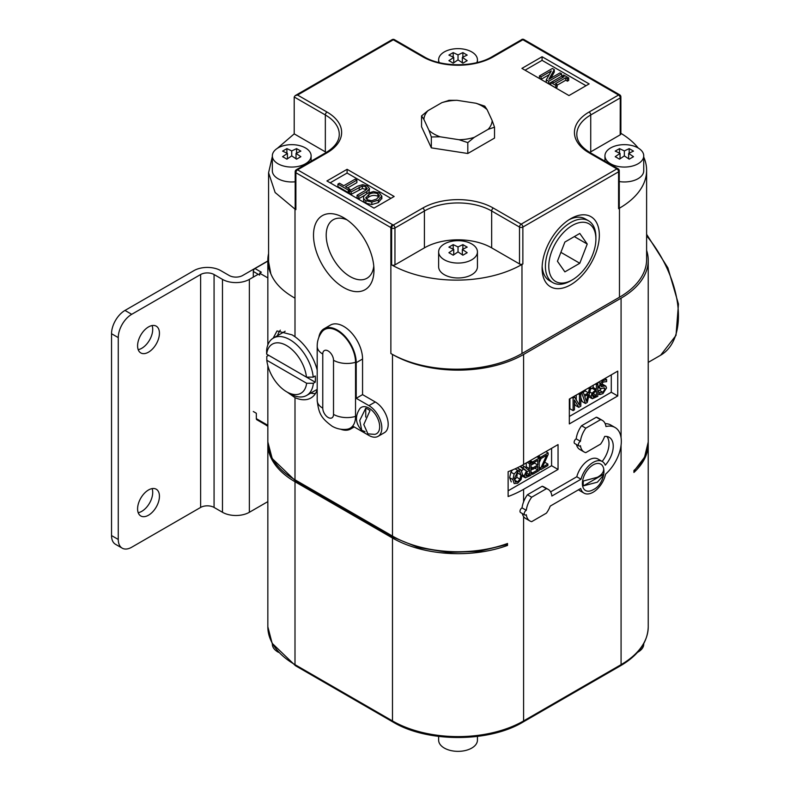 <?xml version="1.0" encoding="UTF-8"?>
<svg xmlns="http://www.w3.org/2000/svg" width="790" height="790" viewBox="0 0 790 790"><rect width="100%" height="100%" fill="white"/><g stroke="black" fill="none" stroke-linecap="round" stroke-linejoin="round"><path stroke-width="1.19" d="M337.932 184.09L348.311 190.084L349.832 189.205L345.507 186.697L356.882 180.13L355.164 179.142L343.788 185.709L339.453 183.211L337.932 184.09L337.932 186.578L348.311 192.562L349.447 191.911M348.311 190.084L348.311 192.562M349.832 189.205L349.832 190.627M347.659 187.941L356.882 182.618L356.882 180.13M643.741 643.653L643.741 644.136A19.395 11.198 180 0 1 637.52 652.352M278.554 652.352A19.395 11.198 180 0 1 278.011 652.056A19.395 11.198 180 0 1 272.333 644.136L272.333 643.653M477.437 736.418L477.437 740.151A19.395 11.198 180 0 1 465.458 750.5A19.395 11.198 180 0 1 444.326 748.071A19.395 11.198 180 0 1 438.638 740.151L438.638 736.418M477.437 251.882L477.437 266.783A19.395 11.198 180 0 1 465.458 277.132A19.395 11.198 180 0 1 444.326 274.703A19.395 11.198 180 0 1 438.638 266.783L438.638 251.882A19.395 11.198 180 0 1 450.616 241.533A19.395 11.198 180 0 1 471.749 243.962A19.395 11.198 180 0 1 477.437 251.882A19.395 11.198 180 0 1 465.458 262.221A19.395 11.198 180 0 1 444.326 259.791A19.395 11.198 180 0 1 438.638 251.882M451.041 253.896L448.898 252.711L453.737 249.423L448.898 247.122L453.193 244.643L458.032 246.934L462.881 244.643L467.176 247.122L462.338 249.423L467.176 252.711L462.881 255.2L458.032 251.901L453.193 255.2L451.041 253.896M453.737 249.423L453.737 254.795M453.193 244.643L453.193 249.127M458.032 246.934L458.032 251.901M462.881 244.643L462.881 249.127M462.338 249.423L462.338 254.795M295.184 181.789A19.395 11.198 180 0 1 278.011 178.688A19.395 11.198 180 0 1 272.333 170.768L272.333 155.857A19.395 11.198 180 0 1 284.301 145.508A19.395 11.198 180 0 1 305.444 147.937A19.395 11.198 180 0 1 311.122 155.857A19.395 11.198 180 0 1 299.153 166.206A19.395 11.198 180 0 1 278.011 163.777A19.395 11.198 180 0 1 272.333 155.857M284.736 157.881L282.583 156.697L287.422 153.398L282.583 151.107L286.889 148.619L291.727 150.92L296.566 148.619L300.872 151.107L296.033 153.398L300.872 156.697L296.566 159.175L291.727 155.887L286.889 159.175L284.736 157.881M287.422 153.398L287.422 158.78M286.889 148.619L286.889 153.112M291.727 150.92L291.727 155.887M296.566 148.619L296.566 153.112M296.033 153.398L296.033 158.78M439.24 62.617A19.395 11.198 180 0 1 438.638 59.843A19.395 11.198 180 0 1 450.616 49.493A19.395 11.198 180 0 1 471.749 51.923A19.395 11.198 180 0 1 477.437 59.843A19.395 11.198 180 0 1 476.834 62.617M451.041 61.857L448.898 60.672L453.737 57.384L448.898 55.083L453.193 52.604L458.032 54.905L462.881 52.604L467.176 55.083L462.338 57.384L467.176 60.672L462.881 63.161L458.032 59.872L453.193 63.161L451.041 61.857M453.737 57.384L453.737 62.756M453.193 52.604L453.193 57.097M458.032 54.905L458.032 59.872M462.881 52.604L462.881 57.097M462.338 57.384L462.338 62.756M610.631 163.777A19.395 11.198 180 0 1 604.952 155.857A19.395 11.198 180 0 1 616.921 145.508A19.395 11.198 180 0 1 638.063 147.937A19.395 11.198 180 0 1 643.741 155.857A19.395 11.198 180 0 1 631.773 166.206A19.395 11.198 180 0 1 610.631 163.777M617.355 157.881L615.203 156.697L620.041 153.398L615.203 151.107L619.508 148.619L624.347 150.92L629.186 148.619L633.491 151.107L628.652 153.398L633.491 156.697L629.186 159.175L624.347 155.887L619.508 159.175L617.355 157.881M643.741 155.857L643.741 170.768A19.395 11.198 180 0 1 619.271 181.572M620.041 153.398L620.041 158.78M619.508 148.619L619.508 153.112M624.347 150.92L624.347 155.887M629.186 148.619L629.186 153.112M628.652 153.398L628.652 158.78M148.51 489.978A15.445 8.917 120 0 0 138.418 503.595A15.445 8.917 120 0 0 140.788 515.969A15.445 8.917 120 0 0 148.51 515.208A15.445 8.917 120 0 0 158.602 501.591A15.445 8.917 120 0 0 156.242 489.207A15.445 8.917 120 0 0 148.51 489.978M152.105 488.605A15.445 8.917 -60 0 1 141.795 511.327A15.445 8.917 -60 0 1 138.201 512.7M148.51 326.932A15.445 8.917 120 0 0 138.418 340.539A15.445 8.917 120 0 0 140.788 352.923A15.445 8.917 120 0 0 148.51 352.162A15.445 8.917 120 0 0 158.602 338.545A15.445 8.917 120 0 0 156.242 326.161A15.445 8.917 120 0 0 148.51 326.932M152.105 325.559A15.445 8.917 -60 0 1 141.795 348.272A15.445 8.917 -60 0 1 138.201 349.644M267.84 426.146A15.445 8.917 -60 0 1 266.852 425.711A15.445 8.917 -60 0 1 265.845 424.951M118.263 337.606L111.538 333.726A19.019 10.981 -60 0 1 124.988 310.431L131.713 314.311A19.019 10.981 120 0 0 118.263 337.606L118.263 539.461A19.019 10.981 120 0 0 122.203 548.161A19.019 10.981 120 0 0 131.713 547.223L200.62 507.437L200.62 274.525A9.51 5.49 180 0 1 214.07 274.525L222.474 279.384A19.019 10.981 0 0 0 249.364 279.384L258.202 274.278M249.364 279.384L249.364 512.285L267.84 501.62M249.364 512.285A19.019 10.981 180 0 1 222.474 512.285L222.474 279.384M214.07 274.525L214.07 507.437L222.474 512.285M214.07 507.437A9.51 5.49 0 0 0 200.62 507.437M124.988 310.431L193.896 270.644A19.019 10.981 0 0 1 220.795 270.644L229.199 275.503A9.51 5.49 180 0 0 242.639 275.503L267.84 260.947M131.713 314.311L200.62 274.525M111.538 333.726L111.538 535.581L118.263 539.461M122.203 548.161L115.478 544.28A19.019 10.981 -60 0 1 111.538 535.581M615.074 427.509A30.139 17.4 -60 0 0 605.95 426.541A18.249 10.537 120 0 0 602.316 420.349A18.249 10.537 120 0 0 600.568 419.668L585.815 428.18A18.249 10.537 120 0 0 580.433 441.304A2.716 1.57 120 0 0 580.285 441.383A2.716 1.57 120 0 0 578.517 443.773A2.716 1.57 120 0 0 578.932 445.945A2.716 1.57 120 0 0 580.285 445.817A2.716 1.57 120 0 0 580.433 445.728A18.249 10.537 120 0 0 584.067 451.949A18.249 10.537 120 0 0 585.815 452.631L600.568 444.118A18.249 10.537 120 0 0 604.626 436.445A19.444 11.228 -60 0 1 609.208 437.295A19.444 11.228 -60 0 1 605.278 465.201A18.259 10.537 120 0 0 602.276 461.508A18.259 10.537 120 0 0 581.015 479.214L551.864 496.041A18.249 10.537 120 0 0 548.171 489.365A18.249 10.537 120 0 0 546.423 488.684L531.67 497.206A18.249 10.537 120 0 0 526.288 510.33A2.716 1.57 120 0 0 526.14 510.399A2.716 1.57 120 0 0 524.372 512.799A2.716 1.57 120 0 0 524.787 514.971A2.716 1.57 120 0 0 526.14 514.833A2.716 1.57 120 0 0 526.288 514.744A18.249 10.537 120 0 0 529.922 520.975A18.249 10.537 120 0 0 531.67 521.657L546.423 513.135A18.249 10.537 120 0 0 550.255 506.084L580.709 488.506A18.259 10.537 120 0 0 584.017 493.128A18.259 10.537 120 0 0 593.142 492.219A18.259 10.537 120 0 0 605.575 474.148A30.139 17.4 -60 0 0 615.074 427.509L610.838 425.06A30.139 17.4 -60 0 0 605.15 423.647M548.171 489.365L543.935 486.926A18.249 10.537 120 0 0 542.187 486.245L527.434 494.757A18.249 10.537 120 0 0 523.592 501.848A18.249 10.537 120 0 0 522.052 507.881A2.716 1.57 120 0 0 521.913 507.96A2.716 1.57 120 0 0 520.136 510.35A2.716 1.57 120 0 0 520.551 512.522L524.787 514.971M602.316 420.349L598.079 417.9A18.249 10.537 120 0 0 596.332 417.219L581.578 425.731A18.249 10.537 120 0 0 576.196 438.865A2.716 1.57 120 0 0 576.048 438.934A2.716 1.57 120 0 0 574.281 441.334A2.716 1.57 120 0 0 574.695 443.506L578.932 445.945M306.629 383.249L313.383 383.259A33.16 19.148 60 0 1 306.668 395.425A33.16 19.148 60 0 1 290.088 393.785L286.721 391.84A28.41 16.402 -120 0 0 306.629 383.249L266.813 360.26A28.41 16.402 -120 0 0 286.721 391.84M289.92 339.72A33.16 19.148 60 0 1 313.215 377.146L306.461 377.136L266.645 354.147L266.625 350.247A33.16 19.148 60 0 1 273.33 338.081A33.16 19.148 60 0 1 289.92 339.72M313.383 383.259L315.23 382.192A33.16 19.148 -120 0 0 315.23 375.981L313.215 377.146M306.461 377.136A28.41 16.402 -120 0 0 286.553 345.546A28.41 16.402 -120 0 0 266.645 354.147M277.527 335.661A37.505 21.656 60 0 1 280.332 330.171M317.195 370.105A37.505 21.656 -120 0 0 294.996 336.767L292.172 334.881L277.023 330.941L273.152 338.189M287.313 392.186L294.996 397.647A37.505 21.656 -120 0 0 310.855 398.022A37.505 21.656 -120 0 0 317.195 389.944M317.195 346.287C317.175 340.994 318.755 336.204 321.915 331.918A25.675 14.822 60 0 1 337.389 330.862A25.675 14.822 60 0 1 355.54 362.294L355.54 416.409A25.675 14.822 60 0 1 346.889 429.276C341.596 429.869 336.659 428.842 332.077 426.185C321.263 418.127 318.755 413.841 317.195 400.392A19.019 10.981 180 0 0 322.764 408.163A7.604 4.394 -120 0 0 328.136 417.476A7.604 4.394 -120 0 0 333.518 414.375L333.518 360.26A7.604 4.394 -120 0 0 328.136 350.948A7.604 4.394 -120 0 0 322.764 354.048A19.019 10.981 180 0 1 317.195 346.287L317.195 400.392M373.966 270.111A42.749 24.678 60 0 1 343.739 287.56A42.749 24.678 60 0 1 313.512 235.203A42.749 24.678 60 0 1 343.739 217.754A42.749 24.678 60 0 1 373.966 270.111M347.096 219.906A33.773 19.503 -120 0 0 333.578 219.541A33.773 19.503 -120 0 0 326.201 235.203A33.773 19.503 -120 0 0 341.191 269.449A33.773 19.503 -120 0 0 367.34 278.021A33.773 19.503 -120 0 0 373.779 266.121M572.335 225.456A33.318 19.237 120 0 0 548.774 266.26A33.318 19.237 120 0 0 572.335 279.867L570.657 280.835A35.698 20.609 -60 0 1 552.803 282.603A35.698 20.609 -60 0 1 547.332 253.995A35.698 20.609 -60 0 1 570.657 222.543A35.698 20.609 -60 0 1 588.501 220.775A35.698 20.609 -60 0 1 595.897 237.119L595.897 239.054A33.318 19.237 120 0 0 572.335 225.456M340.618 429.207A26.623 15.375 -120 0 0 350.701 428.98A26.623 15.375 -120 0 0 353.466 426.521L368.93 435.448A18.259 10.537 -120 0 0 378.055 436.357L384.404 432.683A18.259 10.537 -120 0 0 387.209 418.058A18.259 10.537 -120 0 0 375.28 401.972L362.561 394.625L356.211 398.298L356.211 362.689A26.623 15.375 -120 0 0 337.389 330.082A26.623 15.375 -120 0 0 324.078 328.759A26.623 15.375 -120 0 0 318.844 337.379M362.561 394.625L362.561 359.016A26.623 15.375 -120 0 0 343.739 326.408A26.623 15.375 -120 0 0 330.427 325.095L324.078 328.759M542.157 266.21A35.698 20.609 120 0 0 549.504 280.697L552.803 282.603M570.716 218.682L570.726 218.682A40.468 23.364 -60 0 1 599.333 235.203A40.468 23.364 -60 0 1 570.726 284.765A40.468 23.364 -60 0 1 542.108 268.245A40.468 23.364 -60 0 1 570.726 218.682L570.726 218.682M588.501 220.775L585.192 218.869A35.698 20.609 120 0 0 568.978 219.748M482.186 106.077A34.148 19.711 0 0 0 475.975 103.243L484.744 106.137L487.094 109.652A34.148 19.711 0 0 0 482.186 106.077M361.721 430.293L359.746 420.428L365.75 408.223A14.655 8.463 60 0 1 367.863 409.19A14.655 8.463 60 0 1 369.987 410.662L363.785 424.546L367.913 433.868L374.648 434.362A15.217 8.779 -120 0 0 379.259 423.075A15.217 8.779 -120 0 0 368.93 408.124A15.217 8.779 -120 0 0 359.815 408.677C354.789 416.281 355.421 423.489 361.721 430.293L365.01 431.646M583.425 480.972L597.358 477.298C601.427 475.106 603.55 472.43 603.708 469.26A14.655 8.463 -60 0 1 603.925 471.344A14.655 8.463 -60 0 1 603.708 474.148L603.619 475.195L597.358 482.186L583.425 485.86A14.655 8.463 -60 0 1 583.425 480.972M603.896 470.603A15.217 8.779 120 0 0 603.846 469.882A15.217 8.779 120 0 0 593.142 464.895A15.217 8.779 120 0 0 582.398 482.888A15.217 8.779 120 0 0 592.065 490.294L593.655 489.474C598.445 487.094 601.773 482.334 603.619 475.195M268.58 253.56A92.707 53.523 0 0 0 267.84 260.325A92.707 53.523 0 0 0 270.842 273.824C274.772 283.264 282.83 291.372 294.996 298.166L294.996 209.103L295.885 209.617A2.38 1.373 180 0 1 295.184 208.639L295.184 171.766A2.38 1.373 180 0 0 295.885 172.733L295.885 209.617M272.333 156.548L268.58 172.753L268.58 261.816L270.842 273.824M294.996 397.647L294.996 479.787A2.38 1.373 120 0 0 295.49 480.873L272.195 458.556L267.84 441.946A92.707 53.523 0 0 0 294.996 479.787L392.482 536.074L392.482 354.453L390.872 353.525L390.872 227.579L295.885 172.733A2.38 1.373 -60 0 1 297.563 169.82L392.551 224.666A90.327 52.15 0 0 0 393.282 225.081L422.739 208.076A49.918 28.825 180 0 1 493.335 208.076L521.183 224.153L616.901 168.892L589.054 152.816A49.918 28.825 180 0 1 589.054 112.052L618.58 95.007L522.862 39.747L493.335 56.791A49.918 28.825 180 0 1 422.739 56.791L393.282 39.786L297.563 95.047L295.184 95.62L294.206 96.992L294.206 133.865L277.359 148.332M520.077 466.406L523.207 469.023L521.795 470.899M526.278 462.94L526.278 466.791L525.301 467.354M541.091 458.496L539.234 462.584M537.417 456.502L540.646 458.753L546.611 455.307L540.794 468.124L539.234 467.226M551.588 448.325L551.588 465.715L508.128 490.807M534.573 462.249L534.573 463.138L530.929 465.241M529.28 461.202L532.5 463.454L537.802 460.392L537.802 465.004L534.573 463.138M532.579 469.161L530.929 470.109M512.463 469.971L510.913 472.144L509.629 477.674L511.268 481.92M517.855 468.144L517.233 467.828M578.774 407.334L574.439 399.997L574.439 409.832L573.106 410.603L573.106 398.18L574.715 397.251L579.475 405.221L579.475 394.506L580.808 393.736L580.808 406.159L578.774 407.334L575.545 405.468L574.439 403.601M573.106 410.603L569.876 408.736L569.876 398.753M576.246 399.819L576.246 395.079M569.333 416.468L611.282 392.245L611.282 374.855M585.479 389.747L585.192 390.951L583.119 392.146M580.808 397.568L582.22 401.616L585.449 403.473L587.217 402.456L590.841 387.939L589.725 387.298M588.649 396.699L592.322 398.733L597.842 396.323L597.842 383.901L596.726 383.259M593.181 385.303L593.181 387.495L590.525 389.194M605.732 386.073L602.553 384.236L605.831 386.132L604.054 386.063L601.022 384.315M602.602 384.266L600.825 384.197M604.054 386.063L602.108 386.616L600.785 385.481L603.185 382.024L606.611 381.659L606.611 379.585L603.076 380.652L600.272 383.407L599.294 386.606L600.015 388.413L601.427 388.502L599.59 390.379L597.842 390.951M586.012 85.725L542.078 60.356L525.044 70.192M557.128 85.202L565.759 80.224L567.408 81.172L568.721 80.412L568.721 77.924L563.724 75.04L562.401 75.801L562.401 77.697M546.255 79.859L548.685 81.261L561.601 73.816L560.001 72.887L548.862 79.316L554.284 69.589L552.358 68.483L539.452 75.929L541.051 76.857L551.272 70.952L546.255 79.859L546.255 82.348L548.685 83.75L550.808 82.525L550.808 84.974L555.814 87.868L557.128 87.098L557.128 84.619L555.489 83.671L565.759 77.736L565.759 80.224M552.161 81.745L561.601 76.294L561.601 73.816M539.452 75.929L539.452 78.417L541.051 79.346L549.198 74.635M550.907 78.141L554.284 72.078L554.284 69.589M589.143 83.918L542.078 56.742L521.913 68.384L568.978 95.56L589.143 83.918M326.932 180.959L373.996 208.125L394.161 196.483L347.096 169.307L326.932 180.959M441.847 102.66L449.243 100.33L457.025 100.31A34.148 19.711 0 0 0 441.847 102.66L427.973 110.669A34.148 19.711 0 0 0 423.904 119.428L421.554 115.913L421.554 126.795L431.33 147.858L467.808 153.497L494.52 138.082L494.52 127.2L488.101 129.363A34.148 19.711 0 0 0 492.17 120.594L487.094 109.652M522.862 263.939L521.973 264.453L521.973 353.525L619.469 297.238L619.469 208.165L618.58 208.679L618.58 171.805L522.862 227.066L522.862 263.939A2.38 1.373 180 0 1 519.504 263.939L491.656 247.863A47.538 27.453 0 0 0 424.418 247.863L394.961 264.867A2.38 1.373 180 0 1 391.623 264.877A92.707 53.523 0 0 0 521.973 264.453M522.862 39.638L618.58 94.899A2.38 1.392 -59.5 0 1 619.716 94.83L523.987 39.559A2.38 1.373 120 0 0 522.862 39.638A2.38 1.373 -120 0 0 521.706 39.5A2.38 1.373 -120 0 0 521.39 39.796M422.739 56.791A2.38 1.373 120 0 1 423.924 56.683C441.432 67.417 474.642 67.417 492.15 56.683L521.677 39.628A2.38 1.373 60 0 1 522.862 39.747M618.58 95.007A2.38 1.373 60 0 1 620.259 97.832L620.259 97.802A2.38 1.373 -120 0 0 618.58 94.899M392.482 354.453A92.707 53.523 0 0 0 523.592 354.453L621.078 298.166A92.707 53.523 0 0 0 648.235 260.325A92.707 53.523 0 0 0 646.615 250.381M521.973 353.525A92.707 53.523 180 0 1 390.872 353.525M619.469 208.165A92.707 53.523 0 0 0 646.615 170.324L646.615 259.387A92.707 53.523 180 0 1 619.469 297.238M253.304 277.102L253.304 271.454L259.653 275.118L259.653 273.182L267.84 277.902M253.304 411.511L256.335 413.259L256.335 418.651L267.84 425.297M253.304 271.454A2.38 1.373 -60 0 1 254.982 268.541L261.342 272.214L259.653 273.182M523.592 354.453L523.592 464.49L558.046 444.592L558.046 469.438L523.592 489.326L523.592 501.848M602.276 461.508L598.04 459.059A18.259 10.537 120 0 0 576.779 476.765L550.61 491.874M606.858 436.475A19.444 11.228 -60 0 1 602.158 461.439M576.433 444.503A18.249 10.537 120 0 0 579.83 449.51L584.067 451.949M578.557 489.751A18.259 10.537 120 0 0 579.781 490.679L584.017 493.128M522.289 513.53A18.249 10.537 120 0 0 523.592 516.561A18.249 10.537 120 0 0 525.686 518.526L529.922 520.975M569.333 423.914L617.74 395.968L617.74 371.122L569.333 399.069L569.333 423.914M268.58 172.753L275.127 192.513L294.996 209.103M467.808 142.615L459.049 139.721A34.148 19.711 0 0 0 474.227 137.371L467.808 142.615L467.808 153.497M440.099 136.789L431.33 136.976L428.98 130.37A34.148 19.711 0 0 0 440.099 136.789L459.049 139.721M431.33 136.976L431.33 147.858M474.227 137.371L488.101 129.363M492.17 120.594L494.52 127.2M475.975 103.243L457.025 100.31M449.243 100.33L448.266 100.488M421.554 115.913L427.973 110.669M423.904 119.428L428.98 130.37M267.84 426.096L256.829 419.737A2.38 1.373 -60 0 1 256.335 418.651M523.592 516.561L523.592 720.934A92.707 53.523 0 0 1 392.482 720.934A2.38 1.373 -60 0 0 392.976 722.02L295.49 665.733L272.125 643.277L267.84 626.796A92.707 53.523 0 0 0 294.996 664.647L392.482 720.934L392.482 538.02L294.996 481.732A92.707 53.523 180 0 1 267.84 443.881A92.707 53.523 180 0 1 267.859 442.923M392.482 538.02A92.707 53.523 0 0 0 507.526 545.426L507.526 543.49A92.707 53.523 0 0 1 392.482 536.074A2.38 1.373 120 0 0 392.976 537.161L295.49 480.873M633.926 471.156L644.551 457.242L648.235 441.946A92.707 53.523 0 0 1 633.926 470.514L633.926 472.45A92.707 53.523 0 0 0 648.235 443.881A92.707 53.523 0 0 0 648.215 442.923M570.657 280.835L572.335 279.867A33.318 19.237 120 0 0 595.897 239.054M564.88 271.869L579.791 263.258L587.237 244.051L579.791 233.445L564.88 242.056L557.434 261.263L564.88 271.869M611.282 392.245L617.74 395.968M390.941 198.349L347.096 173.04L330.161 182.816M347.096 173.04L347.096 169.307M381.817 198.28L378.38 202.586L371.853 204.571L365.889 203.149A7.633 4.404 180 0 1 363.598 199.998L363.598 197.51A7.633 4.404 0 0 0 365.889 200.66L365.889 203.149M366.481 189.699L362.373 188.494L351.165 194.33L349.447 193.333L349.447 190.854L357.505 186.203L362.669 184.643L367.301 185.946L369.542 188.613L368.9 192.572M364.476 195.446L358.788 198.734L357.07 197.737L357.07 195.258L365.128 190.607L367.232 188.385M369.542 188.613L366.846 191.595L358.788 196.246L358.788 198.734M358.788 196.246L357.07 195.258M366.846 191.595L366.846 193.589M367.182 188.78L365.839 186.786L362.373 186.006L351.165 191.842L351.165 194.33M351.165 191.842L349.447 190.854M362.373 186.006L362.373 188.494M365.839 186.786L365.839 189.274M326.31 152.421A47.538 27.453 0 0 0 325.342 151.848L294.206 133.865M646.615 170.324A92.707 53.523 0 0 0 643.741 157.092M638.182 148.006A92.707 53.523 0 0 0 620.881 133.312M620.189 134.833L620.259 97.832A2.38 1.373 0 0 0 620.881 96.874L620.881 133.865A2.38 1.373 180 0 1 620.189 134.833L590.732 151.848A47.538 27.453 0 0 0 589.765 152.421M619.271 170.838A2.38 2.38 0 0 0 618.086 168.774A2.38 1.373 -60 0 0 616.901 168.892A2.38 1.373 -120 0 1 618.58 171.805A2.38 1.373 0 0 0 619.271 170.838L619.271 207.711A2.38 1.373 180 0 1 618.58 208.679M542.078 60.356L542.078 56.742M565.759 77.736L567.408 78.684L567.408 81.172M567.408 78.684L568.721 77.924M562.401 75.801L564.04 76.749L553.77 82.683L552.131 81.735L550.808 82.496L555.814 85.379L555.814 87.868M555.814 85.379L557.128 84.619M523.592 464.49A92.707 53.523 180 0 1 508.128 471.679L508.128 496.525A92.707 53.523 -0 0 0 523.592 489.326M558.046 469.438L551.588 465.715M541.051 76.857L541.051 79.346M548.685 81.261L548.685 83.75M579.475 394.506L578.359 393.864M580.808 393.736L579.692 393.094M574.715 397.251L573.599 396.61M573.106 398.18L571.99 397.538M590.841 387.939L589.389 388.779L588.412 392.818L584.314 395.188L583.336 392.275L582.22 391.633M588.412 392.818L585.192 390.951M583.336 392.275L581.825 393.144L580.709 392.502M581.825 393.144L585.449 403.473M589.389 388.779L588.274 388.137M586.368 401.261L588.027 394.447L584.699 396.373L586.368 401.261M597.842 383.901L596.411 384.73L596.411 389.361L591.987 393.203L591.038 396.501L592.322 398.733M596.411 384.73L595.295 384.088M596.411 389.361L593.181 387.495M596.411 395.721L596.411 390.764L593.142 393.4L592.53 395.593L593.31 397.034L596.411 395.721L593.181 393.331M600.815 385.866L602.108 386.616L601.2 386.577M606.611 379.585L604.854 378.568M601.427 388.502L604.617 387.92M603.639 387.88L605.041 389.006L602.819 392.245L599.817 392.62L597.842 391.485M599.817 392.62L597.842 391.603M599.719 392.689L599.719 394.654L597.842 393.578M599.719 394.654L602.918 393.618L606.532 387.969L605.831 386.132M540.794 468.124L540.794 469.615L547.895 465.517L547.895 464.046L544.675 462.19M540.794 469.615L539.234 468.717M547.895 464.046L542.404 467.216L548.161 454.477L548.161 452.937L545.87 451.623M548.161 452.937L540.646 457.282L538.355 455.958M540.646 457.282L540.646 458.753M537.802 465.004L532.865 467.858L532.865 469.319L537.802 466.465L537.802 469.872L534.86 468.174M532.865 469.319L530.929 468.213M537.802 469.872L532.5 472.934L530.929 472.025M532.5 472.934L532.5 474.405L530.929 473.496M532.5 474.405L539.234 470.514L539.234 458.091L536.943 456.778M539.234 458.091L532.5 461.982L530.218 460.659M532.5 461.982L532.5 463.454M532.865 467.858L530.929 466.742M530.929 462.891L529.507 463.71L529.507 468.658L527.868 469.596L524.461 466.623L522.605 467.69L526.436 470.889L524.205 475.817L525.429 477.832L530.929 475.304L530.929 462.891L528.648 461.567M521.736 475.807L525.429 477.832M529.507 463.71L527.216 462.387M529.507 468.658L526.278 466.791M524.461 466.623L522.16 465.29M522.605 467.69L520.245 466.327M526.436 470.889L523.207 469.023M526.14 476.005L529.507 474.701L529.507 470.03L526.308 472.529L525.962 475.847M529.507 474.701L526.278 472.568M521.084 470.001L517.618 470.317L514.142 474.01L512.858 479.54L514.142 483.579L517.618 483.263L521.074 479.579L522.368 474.04L521.084 470.001L517.657 468.016M515.228 481.92L517.608 481.831L519.998 479.165L520.877 474.909L519.731 471.492L517.608 471.749L514.339 478.671L515.485 482.117M514.379 479.974L516.769 477.308L517.568 471.768M560.89 252.346L579.791 263.258M574.33 236.595L587.237 244.051M363.598 197.51A7.633 4.404 0 0 1 364.239 195.732L366.965 193.52L373.482 191.545L379.407 192.928L381.817 196.345L381.817 198.833M381.827 198.517L381.827 196.029L378.38 200.107L378.38 202.586M378.38 200.107L371.853 202.082L365.889 200.66M371.853 202.082L371.853 204.571M365.908 198.172L365.908 197.411L367.429 199.831L371.636 200.719L376.593 199.07L379.457 195.841L377.916 193.777C374.638 192.474 371.586 192.73 368.762 194.547L365.869 197.846M378.993 197.125L377.916 196.266C374.638 194.952 371.586 195.209 368.762 197.036L368.762 194.547M368.762 197.036L366.353 198.981M377.916 196.266L377.916 193.777M356.211 398.298L368.93 405.635L375.28 401.972M378.055 436.357A18.259 10.537 -120 0 0 380.849 421.722A18.259 10.537 -120 0 0 368.93 405.635M365.75 408.223L365.75 417.1M315.447 393.548A37.505 21.656 60 0 1 310.687 393.104M315.23 382.192L268.64 355.293L266.793 356.359L266.813 360.26M600.568 419.668L596.332 417.219M585.815 428.18L581.578 425.731M580.433 441.304L576.196 438.865M581.015 479.214L576.779 476.765M546.423 488.684L542.187 486.245M531.67 497.206L527.434 494.757M526.288 510.33L522.052 507.881M583.425 485.86L603.708 474.148M254.982 268.541L267.84 261.115M355.54 416.409A19.019 10.981 180 0 1 333.518 414.375M646.615 234.304L667.876 267.82L678.462 304.061L676.013 335.404L660.638 355.224A85.952 49.622 -120 0 0 646.615 235.805M294.996 336.767L294.996 298.166M297.563 95.047L327.021 112.052A49.918 28.825 180 0 1 327.021 152.816L297.563 169.82A2.38 1.373 60 0 0 296.378 169.702A2.38 2.38 0 0 0 295.184 171.766M621.078 437.769L621.078 298.166M620.585 665.733A2.38 1.373 -120 0 0 621.078 664.647A92.707 53.523 0 0 0 648.235 626.796C647.741 642.181 638.527 655.157 620.585 665.733L523.099 722.02A2.38 1.373 -120 0 0 523.592 720.934L621.078 664.647L621.078 445.116M295.49 665.733A2.38 1.373 -60 0 1 294.996 664.647L294.996 481.732M356.211 362.689L362.561 359.016M359.262 187.171L359.262 189.649M519.504 263.939L519.504 227.066L491.656 210.989L491.656 247.863M424.418 247.863L424.418 210.989L394.961 227.994L394.961 264.867M325.342 151.848L325.342 114.965L294.206 96.992M620.189 97.96L590.732 114.965L590.732 151.848M591.038 396.501L588.994 395.326M595.196 390.053L591.967 388.196M591.987 393.203L589.834 391.968M595.226 396.402L592.589 394.882M603.076 380.652L602.158 380.118M600.272 383.407L598.376 382.311M599.294 386.606L597.842 385.767M605.041 389.006L603.274 387.989M602.819 392.245L599.59 390.379M524.205 475.817L522.348 474.75M528.085 475.521L525.735 474.168M517.618 470.317L515.06 468.845M514.142 474.01L510.913 472.144M512.858 479.54L509.629 477.674M520.877 474.909L517.648 473.042M519.998 479.165L516.769 477.308M517.608 481.831L514.428 480.004M391.623 264.877L391.623 228.004A92.707 53.523 180 0 1 390.872 227.579A2.38 1.373 -60 0 1 392.551 224.666M327.021 152.816A2.38 1.373 60 0 0 325.835 152.697C334.782 147.236 339.266 141.124 339.266 134.379A47.538 27.453 0 0 0 325.342 114.965A2.38 1.373 -60 0 1 327.021 112.052M493.335 208.076A2.38 1.373 -60 0 0 491.656 210.989A47.538 27.453 0 0 0 424.418 210.989A2.38 1.373 -120 0 0 422.739 208.076M589.054 112.052A2.38 1.373 -120 0 1 590.732 114.965A47.538 27.453 0 0 0 576.809 134.379C576.809 141.124 581.292 147.236 590.239 152.697A2.38 1.373 120 0 0 589.054 152.816M322.764 354.048L322.764 408.163M355.54 362.294A19.019 10.981 180 0 1 333.518 360.26M519.504 227.066A2.38 1.373 -60 0 1 521.183 224.153A2.38 1.373 -120 0 1 522.862 227.066A2.38 1.373 180 0 1 519.504 227.066M393.282 225.081A2.38 1.373 60 0 1 394.961 227.994A2.38 1.373 0 0 1 391.623 228.004A2.38 1.353 -60.6 0 1 393.282 225.081M423.924 56.683L394.467 39.668A2.38 1.373 120 0 0 393.282 39.786A2.38 1.373 60 0 0 392.087 39.668L295.184 95.62M492.15 56.683A2.38 1.373 60 0 1 493.335 56.791M617.849 94.474A2.38 1.373 -60 0 1 618.975 94.395M311.122 161.19L311.122 155.857M438.638 62.469L438.638 59.843M477.437 62.469L477.437 59.843M604.952 161.19L604.952 155.857M306.668 395.425L317.195 389.351M660.638 355.224L648.235 362.383M603.925 471.344L603.846 469.882M267.84 441.946L267.84 365.661M267.84 355.757L267.84 354.838M267.84 344.924L267.84 260.325M648.235 441.946L648.235 260.325M507.526 544.389L478.977 551.361L448.098 552.447L418.335 547.539L392.976 537.161M267.84 626.796L267.84 443.881M350.701 428.98L354.216 426.956M600.015 388.413L597.842 387.149M648.235 443.881L648.235 626.796M273.33 338.081L285.16 331.257M618.086 168.774L590.239 152.697M325.835 152.697L296.378 169.702M394.467 39.668A2.38 2.38 0 0 0 392.087 39.668M523.987 39.559A2.38 2.38 0 0 0 521.706 39.5M620.881 96.874A2.38 2.38 0 0 0 619.716 94.83M392.976 722.02C427.054 742.669 489.02 742.669 523.099 722.02"/></g></svg>
